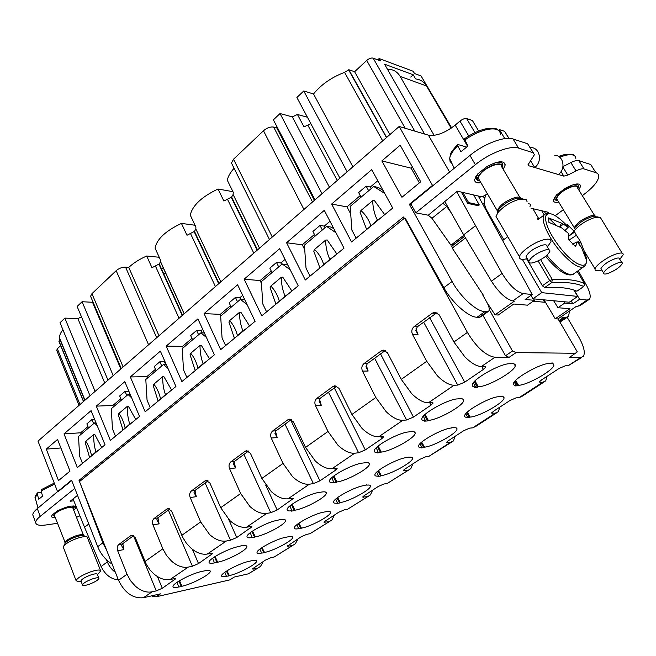 <?xml version="1.0" encoding="UTF-8"?>
<svg xmlns="http://www.w3.org/2000/svg" width="656" height="656" viewBox="0 0 656 656"><rect width="100%" height="100%" fill="white"/><g stroke="black" fill="none" stroke-linecap="round" stroke-linejoin="round"><path stroke-width="0.98" d="M329.451 187.231L292.322 116.891L297.439 114.464L303.999 126.838L310.862 123.705M163.68 268.755L161.343 268.542M148.584 344.785L116.161 270.682C119.031 268.279 122.164 267.099 125.542 267.131L128.748 267.41C133.504 262.999 139.482 259.194 146.698 256.012L151.962 267.705L159.252 263.942L160.474 261.736L160.417 259.874L155.078 248.14C156.751 239.194 165.533 230.945 181.433 223.393L195.053 225.246M181.433 223.393L186.985 235.258L194.479 231.379L195.832 228.969L195.89 227.009L190.256 215.102C192.454 205.476 201.712 196.784 218.03 189.026L232.937 191.659M218.03 189.026L223.893 201.056L231.609 197.062L233.101 194.488L233.282 192.364L227.337 180.285C227.985 176.546 230.231 172.544 234.077 168.272M113.201 375.609L82.09 301.727L77.121 306.45L107.978 380.16M82.09 301.727L92.521 302.277L92.898 301.76M90.864 296.963L90.569 296.266L91.938 293.683L116.161 270.682M146.698 256.012L159.228 257.267M297.439 114.464L307.41 117.219M104.739 382.981L77.884 318.603L81.475 316.856M158.982 335.733L128.748 267.41M120.827 368.967L92.521 302.277M232.093 164.279L231.486 163.065L233.52 159.219L263.474 130.774C266.943 127.838 270.338 126.608 273.65 127.075L276.717 127.854L277.275 127.346M314.987 199.834L273.38 119.851L280.022 113.537L292.322 116.891M112.135 564.135C105.6 559.978 100.786 554.156 97.703 546.678L71.57 480.184L57.556 491.631L38.007 441.111L399.192 126.485L428.409 135.161C436.035 136.366 444.957 133.02 455.182 125.124L459.979 121.081C462.578 119.089 464.801 118.252 466.646 118.588L472.402 120.524L478.65 131.036M322.022 193.709L280.022 113.537M347.163 171.798L303.744 90.979L313.519 93.964C321.284 84.468 331.641 77.269 344.58 72.365L348.82 69.716L354.609 71.725L366.72 60.434C369.082 58.466 371.222 57.703 373.157 58.138L380.447 60.844L379.127 58.54L413.206 71.283L414.502 73.505L421.062 75.94L451.623 127.854M303.744 90.979L296.889 97.498L339.898 178.129M504.808 138.621L499.364 129.576L498.445 130.331M499.364 129.576L504.612 131.339L508.843 138.359M508.974 138.359L504.612 131.339M56.744 350.419L57.359 348.73L79.999 404.531M60.68 345.63L57.359 348.73M84.813 400.34L59.901 339.275L58.909 341.284L83.451 401.521M59.901 339.275L59.581 337.979C59.311 335.577 60.434 332.846 62.927 329.788M90.02 395.806L60.024 322.711L64.862 318.111L77.884 318.603M95.095 391.378L64.862 318.111M163.631 273.585L166.009 273.626M314.404 200.342L276.717 127.854M386.638 137.416L348.82 69.716M389.853 134.619L354.609 71.725M424.58 134.029L384.539 64.181L413.239 74.784L410.705 77.055M415.601 78.843L413.239 74.784M480.143 196.456L479.019 197.341M451.861 246.172L452.23 248.116L483.447 295.331L482.898 295.282L487.088 302.76C489.204 306.688 489.745 309.476 488.728 311.108L486.973 311.789L484.899 311.641C476.346 311.428 460.389 296.881 452.074 281.506L409.352 204.295L432.501 185.394L399.192 126.485M432.501 185.394L433.091 185.533L410.771 203.754L415.797 212.831L475.37 164.681C489.368 153.135 510.425 145.107 518.568 148.108L533.115 152.733L534.443 154.644L528.023 164.812L528.687 165.73L534.689 167.501L530.63 160.81M404.211 218.382L403.424 217.005L401.808 218.309L79.032 480.34L79.499 481.57L404.629 218.046L405.228 218.161L443.817 287.689L452.074 281.506M79.737 482.193L102.82 542.848L106.633 550.212M381.866 160.917L400.168 145.206L420.726 181.778L401.939 197.276L381.866 160.917L411.14 168.174L419.389 182.876M96.301 406.146L124.804 381.677L139.539 416.429L110.388 440.414L96.301 406.146L112.881 405.449L113.472 406.859M197.915 318.89L166.189 346.138L181.901 381.562L214.389 354.822L197.915 318.89M244.139 279.194L279.677 248.673L298.209 285.836L261.76 315.839L244.139 279.194L260.088 280.571L261.441 283.351M392.714 208.067L371.706 169.642L331.624 204.065L351.534 241.957L392.714 208.067M286.582 242.745L324.294 210.363L344.006 248.157L305.294 280.005L286.582 242.745L302.26 244.795L304.737 249.682M255.086 321.333L237.62 284.794L204.073 313.601L220.695 349.632L255.086 321.333M168.207 368.926L160.367 351.132L130.323 376.938L145.181 411.779L175.931 386.474L168.207 368.926M91.069 410.648L64.001 433.887L77.367 467.589L105.034 444.817L91.069 410.648M46.273 449.114L58.507 480.602L70.012 471.115L57.539 439.438L46.273 449.114L60.901 447.974M57.556 491.631L37.31 508.63C34.268 511.147 32.759 513.254 32.8 514.935L33.267 516.182M352.887 166.821L313.519 93.964M377.725 59.835L379.127 58.54M512.795 300.948L523.135 293.601L532.18 294.511L525.144 299.472L534.435 300.333L527.531 305.171L513.796 304.023L498.24 315.036L495.075 314.823L514.394 301.12L512.795 300.948C505.973 299.161 498.855 292.584 491.442 281.203L502.07 273.429L456.707 191.675M533.935 300.678L534.296 301.317M409.352 204.295L411.287 204.68M71.717 480.545L58.236 491.549M79.032 480.34L81.328 480.094M484.899 311.641L477.035 317.266L479.126 317.397L480.881 316.709M477.035 317.266C468.433 317.119 452.271 302.842 443.817 287.689M412.46 167.067L411.14 168.174M112.881 405.449L120.835 398.7M128.871 391.271L125.042 391.386L119.679 395.953L121.434 400.119M166.189 346.138L182.532 346.36L191.954 338.373M202.679 329.271L201.13 330.583L196.628 330.452L190.666 335.528L192.618 339.833M182.532 346.36L183.188 347.819M260.088 280.571L271.264 271.084M285.032 259.407L280.866 262.941L276.496 262.466L269.821 268.148L272.01 272.601M331.624 204.065L346.967 206.87L350.706 213.93M346.967 206.87L360.267 195.578M377.774 180.736L370.337 187.042L366.155 186.148L358.643 192.544L361.112 197.144M302.26 244.795L314.445 234.454M329.984 221.277L324.277 226.115L319.989 225.443L312.912 231.47L315.241 235.996M204.073 313.601L220.244 314.372L220.933 315.856M220.244 314.372L230.502 305.671M242.671 295.348L239.883 297.709L235.438 297.414L229.133 302.785L231.199 307.164M130.323 376.938L146.796 376.675L147.42 378.11M146.796 376.675L155.447 369.336M164.869 361.349L159.884 361.727L154.234 366.54L156.079 370.779M64.001 433.887L80.647 432.796L87.961 426.589M94.644 419.397L91.963 419.545L86.863 423.883L88.527 427.983M80.647 432.796L81.205 434.182M561.028 316.799L564.89 317.791L568.49 316.43L569.547 310.993M559.937 322.096L566.751 317.611M588.383 299.948L579.929 305.704L576.058 306.557L557.862 318.955L555.222 318.783L569.957 308.722L557.953 307.721L553.656 300.751M533.631 298.865L534.435 300.333M478.298 196.029L532.18 294.511M545.505 302.334L543.57 302.162L544.373 301.604L543.316 299.776M555.222 318.783L545.111 301.67L544.373 301.604M461.357 192.093L467.621 203.385L478.306 205.713L479.29 204.943L473.673 194.955M523.135 293.601C516.239 291.838 509.212 285.114 502.07 273.429M462.849 192.446L468.614 202.597L479.29 204.943M468.614 202.597L467.621 203.385M444.67 201.318L463.661 234.84L475.436 225.754M73.054 498.937L84.55 527.26L88.79 523.988M487.039 302.67L495.075 314.823M125.042 391.386L126.813 395.568M196.628 330.452L198.604 334.765M201.13 330.583L202.187 332.895M276.496 262.466L278.702 266.935M280.866 262.941L281.621 264.458M370.337 187.042L371.189 188.608M366.155 186.148L368.647 190.757M319.989 225.443L322.334 229.977M324.277 226.115L325.081 227.657M239.883 297.709L240.695 299.407M235.438 297.414L237.529 301.801M164.426 361.718L165.656 364.506M159.884 361.727L161.753 365.974M91.963 419.545L93.636 423.661M118.326 579.781C110.905 579.207 105.157 574.779 101.098 566.505L107.346 561.938L106.477 559.74M84.55 527.26L101.098 566.505M544.283 211.347L545.702 213.799M574.32 290.198L579.576 299.284L587.145 300.038L589.531 299.169C591.089 296.446 589.851 291.412 585.833 284.064L578.231 270.674M532.861 208.69L538.289 217.915L537.362 218.612L538.871 218.94M541.708 210.748L544.152 214.938M538.289 217.915L539.806 218.251M579.576 299.284L572.868 303.867L571.163 300.907M563.848 301.711L564.652 303.113L557.953 307.721M564.652 303.113L572.868 303.867M545.111 301.67L544.037 299.849M463.661 234.84L491.442 281.203M115.374 572.311C111.766 569.679 109.093 566.218 107.346 561.938M529.966 206.451L530.876 204.877L530.261 204.131L528.301 203.663M531.048 208.272L548.596 212.347L547.268 213.339M555.312 215.66L563.332 209.707M582.307 195.636L583.799 194.529C592.876 187.641 597.854 181.753 598.739 176.849C598.92 174.767 597.96 173.381 595.861 172.684L590.753 164.541L578.83 160.622C577.083 160.162 574.426 160.818 570.868 162.581L562.963 166.632M530.155 147.592L531.024 147.6C540.011 147.641 542.66 161.852 534.689 167.501L563.807 176.12L567.834 175.111L576.034 170.913C579.609 169.15 582.266 168.477 584.004 168.912L595.861 172.684M464.555 236.332L455.002 243.688L450.951 245.18L431.951 218.292L428.253 215.209L415.797 212.831M428.253 215.209L457.347 191.167L481.865 196.857L487.629 194.184M480.93 182.712C476.699 183.262 474.591 182.245 474.6 179.662L477.56 174.086L486.949 166.567C498.052 160.777 504.144 160.244 505.235 164.968L503.218 169.346M558.707 202.089C555.091 202.761 553.295 202.089 553.336 200.088L556.591 194.857L565.316 188.28C574.787 183.336 579.912 182.639 580.691 186.189L578.781 189.92M443.03 203.385L446.728 206.517L431.951 218.292M451.074 212.634L446.728 206.517M475.37 164.681L469.958 155.431L433.091 185.533M469.958 155.431C483.857 143.844 504.866 135.874 513.049 138.99L527.67 143.795L533.336 152.815M450.951 245.18L463.882 235.209M522.332 259.358L541.717 292.642L577.698 296.414L573.926 290.067M503.8 239.645L486.58 209.953C484.013 205.189 483.784 200.072 485.891 194.611M502.635 240.514L507.769 236.668M530.966 295.364L532.951 298.8L541.717 292.642M532.951 298.8L569.244 302.219L577.698 296.414M451.164 128.166L426.498 85.952C424.006 81.861 420.537 79.548 416.093 79.023M426.498 85.952L400.168 76.44C397.626 72.217 394.1 69.856 389.582 69.339L387.475 69.298M400.168 76.44L434.141 135.374M558.338 174.504C566.12 169.092 563.537 155.382 554.746 155.308M479.265 197.8L480.93 196.636M73.808 500.799L70.151 501.266L77.531 495.346M74.8 488.4L40.229 516.338L37.31 508.63M57.449 523.308L45.936 524.972C39.45 525.841 36.023 525.046 35.678 522.586C35.645 520.921 37.171 518.839 40.229 516.338M79.893 515.796L76.506 517.354M55.309 517.715C52.89 517.855 51.635 517.412 51.537 516.37L51.947 515.181L57.138 511.024C67.322 506.063 73.554 504.833 75.834 507.326L75.366 508.589L73.628 509.966M74.382 506.079L75.366 508.589M559.888 226.951L563.266 224.155L568.26 227.247L564.882 230.576M559.683 226.853L561.503 223.155L548.605 217.89L548.916 222.351L561.725 227.944L568.883 233.749L568.645 239.735L575.697 246.656L576.058 245.319L574.828 246.008M559.658 226.837L561.339 223.466M576.058 245.319L577.1 241.843L572.647 244.106M577.1 241.843L581.462 247.378L585.906 258.661L585.382 254.061L580.691 242.089L579.756 240.424L577.452 242.253M577.969 242.884L580.691 242.089M578.371 243.376L580.962 242.818M579.756 240.424L576.411 235.291L568.973 240.137M568.949 235.98L574.689 232.068L576.411 235.291M570.458 234.504L574.115 231.24L567.202 224.409L568.26 227.247M561.503 223.155L563.266 224.155M574.115 231.24L574.689 232.068M583.93 252.626L585.382 254.061M548.605 217.89L555.853 225.016M544.997 250.075C536.6 253.134 531.221 256.914 528.859 261.391C528.703 263.072 530.36 263.466 533.836 262.572C542.143 259.538 547.498 255.774 549.892 251.289C550.081 249.616 548.449 249.214 544.997 250.075M548.998 249.772L547.047 246.492C547.227 244.811 545.587 244.393 542.135 245.246C533.746 248.288 528.383 252.068 526.046 256.586L526.932 258.095M526.12 258.899L525.366 259.063C521.217 259.817 519.265 259.071 519.503 256.824C519.855 252.257 534.123 242.13 543.627 239.784C548.793 238.53 551.245 239.161 550.983 241.703L547.35 247M527.055 201.564L525.956 199.211L519.503 199.17C510.573 201.892 503.349 206.402 497.838 212.7L496.018 216.472L497.478 218.973M519.872 197.349L501.66 166.722C501.651 164.5 499.675 163.779 495.723 164.566C486.211 167.756 480.364 172.233 478.175 177.989L479.388 180.072M464.464 138.818L467.851 146.083L460.938 151.774L457.749 145.821C452.853 150.618 450.172 154.841 449.68 158.481L450.09 161.499L452.025 163.59M466.523 147.059L457.937 144.517L457.47 144.632L457.749 145.821M618.46 262.703C610.826 265.623 605.857 269.009 603.545 272.888C603.389 274.134 604.693 274.364 607.464 273.601C615.016 270.715 619.969 267.328 622.314 263.441C622.495 262.203 621.207 261.957 618.46 262.703M621.65 262.359L619.682 259.177C619.854 257.931 618.559 257.669 615.812 258.407C608.194 261.309 603.233 264.712 600.937 268.607L601.601 269.69M599.412 270.461L598.92 270.559C596.115 271.01 594.828 270.477 595.058 268.944C595.386 265.213 608.989 255.824 617.362 253.618C621.478 252.527 623.405 252.921 623.159 254.799L619.781 259.333M622.126 253.142L600.24 217.308L595.033 217.431C586.571 220.219 579.765 224.5 574.623 230.264L574.656 230.158M594.648 215.627L577.493 187.846C577.534 186.197 575.976 185.722 572.819 186.419C564.16 189.51 558.732 193.536 556.526 198.497L557.444 200.006M92.004 579.068C86.387 581.249 83.205 583.192 82.459 584.898C82.771 585.898 85.083 585.669 89.405 584.209C94.972 582.036 98.129 580.101 98.892 578.403C98.613 577.395 96.317 577.616 92.004 579.068M98.761 578.051L97.359 574.459C97.072 573.434 94.776 573.647 90.462 575.082C84.854 577.255 81.68 579.207 80.934 580.921L81.065 581.265M81.188 581.585L78.54 581.642L76.096 580.683C77.203 578.092 81.967 575.164 90.389 571.909C96.867 569.761 100.311 569.457 100.721 570.999L97.432 574.648M100.516 570.466L87.158 536.952C85.469 536.264 82.205 536.715 77.359 538.289C70.848 540.634 66.354 543.152 63.886 545.833L63.517 547.735M83.435 535.116L73.013 508.392C72.595 506.973 69.921 506.99 65.001 508.457C58.638 510.778 55.104 513.066 54.391 515.321L54.571 515.805M41.484 489.548L41.057 490.959L42.599 496.084L38.786 499.232L37.253 494.107L35.17 497.773L35.498 498.945M41.426 492.189L38.081 492.574L37.367 492.984L37.253 494.107M151.995 595.779L152.184 596.263L153.348 595.468M258.169 567.932L248.329 573.844L234.151 577.067L229.862 579.879L156.054 596.829L152.184 596.263M156.054 596.829L160.433 593.852L143.451 597.723C132.971 598.707 124.665 592.893 118.531 580.298L79.491 481.578M558.035 318.832L577.296 351.895L569.26 357.602L580.576 357.651L583.307 356.47C585.496 352.789 583.914 346.212 578.584 336.725L567.26 317.414M404.629 218.046L467.4 332.412C476.551 347.442 485.735 355.724 494.944 357.274L509.113 357.34L505.481 355.765L482.898 315.274M505.481 355.765L512.484 351.001L489.237 309.542M509.113 357.34L516.108 352.592L512.484 351.001M546.981 376.364L545.726 380.915L542.824 382.21L539.97 382.309L539.412 381.899L541.684 379.824L559.125 368.442L565.292 365.802L568.08 365.777L580.576 357.651M581.724 357.504L568.08 365.777M82.5 463.366L79.63 456.174L78.523 436.453L94.439 422.981L97.195 425.637M115.489 436.215L112.463 428.901L111.29 408.704L128.051 394.518L131.643 397.815M150.24 407.622L147.051 400.176L145.804 379.48L163.467 364.515L167.993 368.451M186.894 377.446L183.524 369.886L182.204 348.656L200.859 332.854L206.41 337.422M225.623 345.573L222.056 337.881L220.654 316.094L240.375 299.39L247.082 304.581M266.607 311.854L262.818 304.023L261.326 281.645L282.219 263.958L290.19 269.764M310.034 276.11L306.016 268.148L304.425 245.155L326.581 226.386L335.987 232.782M356.142 238.161L351.87 230.067L350.165 206.41L373.723 186.468L384.711 193.422M496.453 412.96L475.879 426.343L472.697 427.843L495.182 413.214L491.557 413.067L493.599 411.197L510.081 400.447L516.133 397.848L519.052 397.684L522.053 396.306L544.029 382.022M485.448 366.581L485.735 367.098L484.973 366.515L481.381 366.548C476.715 366.401 471.18 363.137 464.792 356.766L453.911 341.997L439.176 314.839L434.912 312.231L432.361 313.15L414.084 326.639C411.755 328.754 411.222 331.346 412.501 334.412L418.003 334.593L415.838 330.378L417.331 326.778L436.97 312.674M175.734 578.51L170.175 579.445C164.763 580.429 159.219 578.502 153.553 573.664L149.896 569.81L146.345 564.398L135.349 537.756L131.979 535.148L130.856 535.608L118.736 544.554C117.178 546.03 116.825 548.088 117.67 550.728L127.051 574.238L118.531 580.298M212.749 553.205L207.321 554.033C201.958 554.91 196.39 552.836 190.625 547.826L186.214 542.979L182.712 537.33L171.61 511.155L168.1 508.548L166.862 509.048L154.07 518.486C152.43 520.028 152.053 522.151 152.946 524.849L162.852 548.801L144.992 561.487M251.83 526.481L246.566 527.186C241.26 527.941 235.676 525.718 229.813 520.52L220.695 507.703L209.904 483.054L206.271 480.438L204.885 480.987L191.372 490.967C189.641 492.582 189.248 494.772 190.183 497.527L200.662 521.93L181.794 535.337M293.166 498.207L288.082 498.781C282.859 499.396 277.267 497.01 271.297 491.606L261.875 478.445L250.436 453.321L246.664 450.697L245.114 451.303L230.805 461.865C228.977 463.571 228.559 465.826 229.559 468.638L240.662 493.517L220.695 507.703M285.016 424.194L313.412 483.628L319.939 480.823L335.47 470.237L337.127 468.597L336.036 468.187L332.075 468.687C326.95 469.147 321.358 466.572 315.29 460.955L305.54 447.417L293.38 421.808L289.485 419.184L287.746 419.856L272.568 431.049C270.633 432.845 270.19 435.174 271.248 438.044L283.031 463.407L261.875 478.445M383.424 436.437L383.621 436.839L382.637 436.371L378.783 436.74C373.781 437.019 368.196 434.239 362.014 428.384L351.919 414.461L338.98 388.352L334.954 385.728L332.986 386.474L316.873 398.364C314.814 400.258 314.347 402.669 315.479 405.597L328 431.451L305.54 447.417M432.821 402.62L433.067 403.071L432.189 402.546L428.45 402.759C423.604 402.841 418.036 399.824 411.755 393.731L401.275 379.389L387.483 352.764L383.334 350.148L381.103 350.976L363.957 363.621C361.768 365.622 361.267 368.123 362.473 371.116L375.814 397.487L351.919 414.461M412.501 334.412L426.744 361.292L401.275 379.389M98.63 450.09L95.915 451.894C94.325 446.736 93.578 440.963 93.693 434.567L85.772 441.201L85.206 442.562L89.61 457.519M93.693 434.567L94.808 434.526L101.746 447.523M96.071 422.882L94.439 422.981M132.578 422.152L129.757 424.03C128.027 418.815 127.198 412.944 127.264 406.417L118.933 413.411L118.334 414.813L122.967 430.057M127.264 406.417L128.437 406.351L135.759 419.537M130.216 394.445L128.051 394.518M168.371 392.698L165.435 394.658C163.557 389.385 162.631 383.416 162.647 376.757L153.857 384.129L153.233 385.58L158.129 401.128M162.647 376.757L163.885 376.659L171.618 390.025M166.255 364.506L163.467 364.515M206.156 361.595L203.098 363.654C201.056 358.315 200.023 352.256 199.998 345.45L190.716 353.231L190.051 354.748L195.226 370.591M199.998 345.45L201.302 345.318L209.477 358.865M204.369 332.953L200.859 332.854M246.123 328.705L242.917 330.862C240.711 325.474 239.555 319.308 239.465 312.363L229.649 320.587L228.952 322.162L234.438 338.324M239.465 312.363L240.85 312.19L249.51 325.925M244.729 299.669L240.375 299.39M288.451 293.872L285.098 296.135C282.695 290.698 281.408 284.425 281.26 277.324L270.862 286.049L270.116 287.681L275.938 304.171M281.26 277.324L282.728 277.119L291.904 291.026M282.219 263.958L287.836 265.032M333.355 256.914L329.845 259.3C327.221 253.806 325.802 247.435 325.573 240.178L314.544 249.428L313.757 251.133L319.931 267.96M325.573 240.178L327.131 239.924L336.889 254.011M326.581 226.386L331.329 227.124L333.953 228.887M381.087 217.636L377.397 220.145C374.543 214.61 372.961 208.132 372.649 200.711L360.923 210.543L360.087 212.323L366.663 229.502M372.649 200.711L374.305 200.408L384.695 214.668M373.723 186.468L378.34 187.452L383.063 190.412M248.329 573.844L260.514 566.407L263.318 561.462M256.668 568.408L252.15 569.055L265.377 560.117L270.789 557.739L274.208 557.001L295.364 543.734L298.021 538.822M293.076 545.226L274.208 557.001M291.608 545.677L287.197 546.218L301.137 536.788L306.647 534.369L310.009 533.705L331.944 519.954L334.421 515.067M329.714 521.397L310.009 533.705M328.279 521.815L323.998 522.233L325.368 520.971L338.701 512.27L344.31 509.827L347.614 509.236L370.369 494.96L372.657 490.122M368.221 496.354L347.614 509.236M366.819 496.74L362.678 497.035L364.187 495.649L378.209 486.49L383.924 484.005L387.155 483.505L410.787 468.671L412.862 463.882M408.737 470.008L387.155 483.505M407.368 470.352L403.383 470.508L405.047 468.983L419.832 459.339L425.654 456.814L428.794 456.412L450.098 442.546L453.37 440.98L455.198 436.256M451.418 442.251L428.794 456.412M450.098 442.546L446.285 442.562L448.122 440.873L463.718 430.697L469.655 428.13L472.697 427.843M495.182 413.214L498.281 411.771L499.839 407.13M133.496 535.755L156.284 590.892L152.061 591.835C146.616 592.868 141.097 591.015 135.48 586.259L130.585 580.765L127.051 574.238M156.284 590.892L162.294 588.268L175.816 578.699M168.371 510.073L192.397 566.243L188.206 567.112C182.811 568.039 177.259 566.046 171.544 561.126L166.534 555.468L162.852 548.801M192.397 566.243L198.522 563.57L212.847 553.434M205.139 483.005L230.502 540.224L226.361 541.011C221.023 541.823 215.447 539.683 209.633 534.583L200.662 521.93M230.502 540.224L236.759 537.518L251.945 526.743M243.958 454.419L270.772 512.738L266.697 513.41C261.432 514.099 255.84 511.795 249.928 506.506L240.662 493.517M270.772 512.738L277.168 509.974L293.306 498.511M313.412 483.628L309.402 484.194C304.228 484.735 298.636 482.258 292.617 476.756L283.031 463.407M328.492 392.181L358.619 452.771L354.699 453.206C349.64 453.583 344.047 450.91 337.922 445.178L328 431.451M358.619 452.771L365.285 449.918L381.776 438.684L383.629 436.847M374.625 358.217L406.63 419.996L402.833 420.283C397.905 420.471 392.329 417.577 386.097 411.607L375.814 397.487M406.63 419.996L413.452 417.093L430.984 405.146L433.067 403.079M423.653 322.121L457.732 385.105L454.067 385.236C449.303 385.203 443.751 382.071 437.413 375.839L426.744 361.292M457.732 385.105L464.702 382.161L483.39 369.426L485.735 367.106M179.539 580.699L181.933 586.267C191.831 584.209 210.314 574.541 210.256 571.417C210.338 570.244 208.575 570.023 204.959 570.769L201.728 571.458C192.044 573.328 173.036 583.168 172.995 586.341C172.848 587.628 174.75 587.85 178.686 586.997L177.071 582.282M178.965 581.052L181.368 586.644L178.686 586.997M181.368 586.644L181.933 586.267M331.838 477.658L333.814 482.398C330.599 482.824 329.148 482.299 329.451 480.807C329.861 476.354 353.002 463.915 362.456 463.087L365.466 462.71L365.277 462.332M333.248 476.461L336.175 482.422L333.117 482.865L333.814 482.398M333.912 475.936L336.872 481.955C346.63 480.848 369.09 468.655 369.443 464.227C369.681 462.882 368.352 462.382 365.466 462.71M336.175 482.422L336.872 481.955M466.629 412.796L469.434 417.577L470.196 417.077L467.302 412.148M470.196 417.077C478.757 416.79 503.521 403.022 504.021 398.2C504.259 397.036 503.373 396.495 501.34 396.585L502.127 396.06L498.822 396.716C490.557 396.708 465.137 410.812 464.661 415.609C464.358 416.888 465.342 417.446 467.613 417.282L466.851 417.79L469.434 417.577M501.34 396.585L501.061 396.117M467.613 417.282L465.76 413.747M473.419 382.669L475.485 386.868C472.968 386.942 471.926 386.171 472.361 384.572C473.255 378.709 500.987 363.235 509.778 363.744L510.647 363.162L513.353 363.145L512.484 363.736L512.156 363.153M474.296 381.636L477.437 387.327L474.649 387.434L475.485 386.868M475.018 380.882L478.273 386.769C487.465 386.876 514.329 371.772 515.247 365.909C515.608 364.474 514.681 363.752 512.484 363.736M477.437 387.327L478.273 386.769M212.708 558.133L214.422 562.905C210.642 563.66 208.846 563.365 209.026 562.02C209.141 558.584 229.026 548.195 238.702 546.53L241.761 545.636M214.496 556.895L217.038 562.635L214.422 562.905M215.094 556.509L217.628 562.233C227.542 560.363 246.869 550.163 246.886 546.768C247.009 545.546 245.344 545.259 241.884 545.907M217.038 562.635L217.628 562.233M250.264 532.713L252.076 537.51C248.476 538.166 246.779 537.789 247 536.395C247.197 532.656 268.058 521.668 277.693 520.241L280.694 519.388M251.945 531.483L254.626 537.33L252.076 537.51M252.568 531.057L255.25 536.911C265.139 535.255 285.401 524.464 285.508 520.766C285.672 519.503 284.114 519.142 280.834 519.683M254.626 537.33L255.25 536.911M292.109 504.234L294.938 510.188C304.778 508.785 326.081 497.338 326.303 493.296C326.499 491.992 325.048 491.557 321.965 491.992L318.882 492.467C309.312 493.615 287.377 505.292 287.09 509.368C286.828 510.811 288.402 511.262 291.813 510.712L289.919 505.924M291.469 504.71L294.273 510.63L291.157 511.163L291.813 510.712M294.273 510.63L294.938 510.188M376.241 447.794L378.274 452.419C375.281 452.73 373.953 452.123 374.305 450.59C374.847 445.719 399.34 432.402 408.631 431.943L412.329 431.156L411.558 431.681L411.337 431.254M377.487 446.629L380.521 452.574L377.536 452.919L378.274 452.419M378.176 446.039L381.259 452.074C390.886 451.312 414.641 438.274 415.15 433.419C415.428 432.042 414.231 431.459 411.558 431.681M380.521 452.574L381.259 452.074M423.35 416.183L425.416 420.635C422.653 420.824 421.464 420.135 421.857 418.561C422.562 413.223 448.573 398.905 457.65 398.897L461.291 398.2L460.471 398.75L460.209 398.249M424.416 415.068L427.523 420.931L424.629 421.16L425.416 420.635M425.129 414.412L428.302 420.406C437.749 420.037 462.972 406.039 463.661 400.709C463.981 399.299 462.915 398.643 460.471 398.75M427.523 420.931L428.302 420.406M517.732 385.794L515.255 385.884L516.059 385.351C514.009 385.416 513.148 384.793 513.484 383.498C514.115 378.258 541.175 363.071 549.146 363.547L552.385 362.981L551.548 363.531L553.492 363.982L553.861 365.31C553.172 370.599 526.834 385.408 518.543 385.261L517.732 385.794L514.944 381.177M516.059 385.351L514.255 382.038M515.632 380.439L518.543 385.261M551.548 363.531L551.212 362.989M408.959 456.904L409.155 457.257C411.583 456.978 412.706 457.396 412.526 458.519C412.337 462.562 390.213 474.608 381.292 475.592L378.52 470.582M409.155 457.257L406.458 457.593C397.782 458.347 375.117 470.647 374.896 474.682C374.666 475.912 375.88 476.346 378.553 475.985L376.7 472.156M377.881 471.098L380.611 476.043L377.864 476.436L378.553 475.985M380.611 476.043L381.292 475.592M300.842 528.547L298.595 528.687C295.569 529.236 294.142 528.925 294.306 527.76C294.339 524.341 314.79 513.451 323.695 512.139L326.524 511.639C329.312 511.172 330.649 511.475 330.534 512.549C330.55 515.952 310.559 526.645 301.457 528.137L300.842 528.547L298.259 523.627M298.595 528.687L296.832 524.743M298.857 523.201L301.457 528.137M453.722 427.368L453.952 427.769L454.698 427.277L452.082 427.515L451.336 428.015C442.833 428.417 418.872 441.554 418.536 445.957C418.274 447.212 419.373 447.712 421.849 447.449L419.988 443.743M421.013 442.726L423.801 447.613L421.127 447.925L421.849 447.449M423.801 447.613L424.522 447.146L421.669 442.144M453.952 427.769C456.182 427.589 457.199 428.065 456.986 429.213C456.65 433.624 433.28 446.482 424.522 447.146M263.933 552.844L261.605 553.065C258.423 553.705 256.898 553.459 257.029 552.327C256.988 549.17 276.496 538.871 285.467 537.338L288.345 536.772C291.289 536.214 292.724 536.46 292.642 537.502C292.748 540.634 273.667 550.753 264.516 552.459L263.933 552.844L261.441 547.99M261.605 553.065L259.899 549.113M262.023 547.596L264.516 552.459M366.573 484.858L363.973 485.596C355.158 486.645 333.658 498.199 333.543 501.914C333.346 503.111 334.675 503.48 337.52 503.029L335.708 499.118M337.02 498.035L339.685 502.98L336.872 503.455L337.52 503.029M339.685 502.98L340.333 502.553L337.643 497.56M366.745 485.169C369.353 484.8 370.583 485.161 370.435 486.26C370.361 489.966 349.361 501.291 340.333 502.553M228.805 575.96L226.418 576.255C223.081 576.977 221.466 576.796 221.564 575.706C221.466 572.786 240.112 563.02 249.116 561.29L252.043 560.667C255.143 560.027 256.668 560.208 256.611 561.216C256.783 564.111 238.538 573.705 229.362 575.591L228.805 575.96L226.418 571.187M226.418 576.255L224.778 572.319M226.976 570.835L229.362 575.591M117.67 550.728L123.869 549.621L121.59 545.644L122.393 543.922L133.701 535.599M152.946 524.849L159.096 523.865L156.825 519.823L157.702 517.928L169.863 508.974M190.183 497.527L196.283 496.682L194.02 492.59L194.971 490.491L208.067 480.848M229.559 468.638L235.578 467.958L233.323 463.808L234.364 461.488L248.476 451.098M271.248 438.044L277.176 437.544L274.938 433.362L276.069 430.779L291.313 419.561M315.479 405.597L321.284 405.293L319.07 401.087L320.308 398.208L336.815 386.105M362.473 371.116L368.139 371.042L365.941 366.819L367.303 363.613L385.269 350.542M95.915 451.894L89.97 457.216M129.757 424.03L123.451 429.664M165.435 394.658L158.744 400.619M203.098 363.654L195.996 369.959M242.917 330.862L235.365 337.561M285.098 296.135L277.053 303.252M329.845 259.3L321.251 266.877M377.397 220.145L368.213 228.231M543.57 302.162L533.164 301.219M575.861 353.281L516.108 352.592M544.701 287.549L551.762 282.58C565.956 281.867 576.616 283.171 583.733 286.492L576.911 291.198C569.67 287.992 558.937 286.779 544.701 287.549L542.364 285.77L526.612 258.792M576.911 291.198L583.865 286.483M337.233 180.449L307.894 125.288M179.039 318.258L155.529 266.254M182.212 315.487L158.957 264.212M182.524 315.216L159.252 263.942M184.156 313.798L160.466 261.687M215.422 286.565L190.625 233.782M218.702 283.712L194.168 231.666M219.022 283.425L194.479 231.379M220.818 281.859L195.832 228.969M253.798 253.134L227.616 199.563M257.185 250.182L231.273 197.366M257.529 249.887L231.609 197.062M259.497 248.165L233.101 194.488M123.123 366.958L91.938 293.683M156.702 337.717L125.542 267.131M272.289 237.029L233.52 159.219M303.949 209.444L263.474 130.774M312.518 201.974L273.65 127.075M386.433 137.596L348.631 69.897M405.211 128.273L366.72 60.434M414.772 131.11L373.157 58.138M451.467 127.961L421.062 75.94M474.969 132.635L466.646 118.588M468.761 135.981L459.979 121.081M467.589 146.272L455.182 125.124M449.598 172.052L428.409 135.161M97.703 546.678L102.82 542.848M83.583 401.406L59.04 341.161M382.686 140.86L344.58 72.365M559.543 321.424L564.89 317.791M479.126 317.397L486.973 311.789M452.23 248.116L465.506 237.915M563.258 317.684L559.035 320.554M577.444 306.647L587.145 300.038M518.568 148.108L513.049 138.99M533.115 152.733L527.67 143.795M528.687 165.73L528.047 164.656M563.807 176.12L561.036 171.61M567.834 175.111L562.881 167.083M576.034 170.913L570.868 162.581M584.004 168.912L578.83 160.622M484.973 197.423L482.021 196.734M546.858 255.332L549.507 258.603C561.651 272.133 569.966 277.029 574.476 273.306L583.086 267.271M545.161 214.094L544.054 215.07C540.355 219.407 548.047 237.119 559.97 251.076C572.155 264.704 580.445 269.698 584.832 266.049L586.202 263.081M566.604 225.188C555.304 213.922 548.309 210.953 545.603 216.283C544.997 224.155 550.359 235.258 561.675 249.6C576.468 267.558 590.384 270.608 585.759 255.824M522.832 198.661L516.321 198.399C509.146 200.572 503.349 204.196 498.921 209.28L497.502 213.167M520.848 198.153C520.11 197.005 518.24 196.775 515.231 197.464C505.653 200.785 499.675 205.213 497.289 210.74L497.937 212.405M502.004 167.305C502.644 164.369 500.635 163.344 495.977 164.221C485.325 166.288 472.304 179.654 479.741 180.671M502.168 167.583L502.652 165.066C502.652 162.557 500.413 161.737 495.944 162.614L494.854 162.893M478.101 173.651L476.117 177.801L477.133 179.957M500.43 134.144C499.97 129.544 495.633 127.977 487.416 129.453C479.979 131.11 472.386 134.669 464.628 140.122M598.083 216.923L591.983 216.685C585.185 218.915 579.715 222.359 575.583 227.009L574.312 227.78L574.968 229.1M595.459 216.341C595.017 215.373 593.516 215.201 590.941 215.84C582.241 219.03 576.698 223.007 574.312 227.78L556.526 198.497M577.788 188.321C578.412 186.05 576.837 185.32 573.073 186.124C563.832 188.116 551.245 200.014 557.731 200.49M577.911 188.51L578.362 186.329C578.428 184.582 576.87 184 573.713 184.574M556.263 195.193L554.664 198.366L555.419 199.932M575.845 158.383C575.566 154.964 572.147 153.93 565.579 155.283L559.584 157.161M86.699 536.78L84.025 535.78C82.656 535.222 80.032 535.583 76.129 536.846C70.897 538.724 67.289 540.749 65.297 542.914L64.821 543.906M83.681 535.649L83.615 535.575C83.23 534.255 80.573 534.369 75.637 535.911C69.233 538.305 65.649 540.569 64.878 542.717L65.141 543.25M73.226 508.941C73.792 506.793 71.069 506.58 65.059 508.31C56.441 511.672 53.013 514.361 54.784 516.362M73.308 509.146L73.931 507.178L71.848 505.989M53.054 514.296L53.054 515.526M54.637 484.087L41.057 490.959M539.568 381.595L539.97 382.309M519.052 397.684L542.824 382.21M467.4 332.412L453.911 341.997M252.855 568.309L253.232 569.187M287.82 545.505L288.214 546.382M324.54 521.577L324.941 522.447M363.137 496.428L363.547 497.281M403.768 469.967L404.186 470.803M446.588 442.087L447.007 442.89M491.787 412.673L492.197 413.436M152.061 591.835L143.451 597.723M123.869 549.621L122.836 543.603M157.44 576.575L162.294 588.268M174.217 578.567L174.726 579.789M188.206 567.112L170.175 579.445M159.096 523.865L157.932 517.764M192.397 549.318L198.522 563.57M211.06 553.287L211.642 554.632M226.361 541.011L207.321 554.033M196.283 496.682L194.955 490.499L191.372 490.967M228.714 519.47L236.759 537.518M249.944 526.588L250.617 528.072M266.697 513.41L246.566 527.186M235.578 467.958L234.094 461.717M265.631 485.014L277.168 509.974M291.043 498.33L291.822 499.987M309.402 484.194L288.082 498.781M277.176 437.544L275.528 431.312M290.723 419.996L319.939 480.823M334.56 468.376L335.47 470.237M354.699 453.206L332.075 468.687M321.284 405.293L319.48 399.143M334.298 387.909L365.285 449.918M380.693 436.56L381.776 438.684M402.833 420.283L378.783 436.74M368.139 371.042L366.187 365.056M380.521 353.879L413.452 417.093M429.688 402.686L430.984 405.146M454.067 385.236L428.45 402.759M418.003 334.593L415.937 328.877M429.647 317.709L464.702 382.161M481.791 366.548L483.39 369.426M494.944 357.274L481.381 366.548M432.361 313.15L435.568 313.347M414.084 326.639L417.331 326.778M118.736 544.554L122.393 543.922M130.856 535.608L132.996 535.255M154.07 518.486L157.702 517.928M166.862 509.048L169.289 508.695M204.885 480.987L207.657 480.651M230.805 461.865L234.364 461.488M245.114 451.303L248.296 451M272.568 431.049L276.069 430.779M287.746 419.856L291.223 419.627M316.873 398.364L320.308 398.208M332.986 386.474L336.397 386.368M363.957 363.621L367.303 363.613M381.103 350.976L384.416 351.009M91.487 455.543C90.389 449.983 88.478 445.211 85.772 441.201M125.091 427.876C123.877 422.243 121.827 417.421 118.933 413.411M160.507 398.717C159.178 393.001 156.964 388.139 153.857 384.129M197.891 367.934C196.439 362.137 194.045 357.233 190.716 353.231M237.415 335.396C235.816 329.509 233.233 324.581 229.649 320.587M279.259 300.94C277.504 294.979 274.708 290.009 270.862 286.049M323.646 264.401C321.719 258.349 318.685 253.364 314.544 249.428M370.804 225.574C368.688 219.44 365.392 214.43 360.923 210.543M542.364 285.77L549.687 280.596L551.762 282.58L552.27 279.456C566.595 278.792 577.337 280.161 584.496 283.572L577.206 271.395M584.717 284.073L583.733 286.492L584.594 283.753M538.133 260.94L549.687 280.596L552.27 279.456L540.626 259.669M184.147 313.806L160.474 261.736M184.238 313.724L160.425 261.342M121.278 368.574L90.569 296.266M269.452 239.497L231.486 163.065M56.613 350.091L79.023 405.375M84.788 400.357L59.95 339.48M84.968 400.201L59.581 337.979M480.856 316.733L487.941 311.674M451.73 246.271L464.579 236.373M530.876 204.877L530.466 204.196M505.235 164.968L503.578 162.188M580.691 186.189L579.453 184.188M484.612 204.123L482.463 203.647M35.678 522.586L32.8 514.935M75.834 507.326L75.579 506.678M545.71 256.299L548.162 259.325C559.076 271.74 567.424 276.75 573.221 274.356M537.863 219.694L544.054 215.07C545.579 213.315 547.85 212.856 550.851 213.692M526.046 256.586L528.859 261.391M527.252 258.653L525.366 259.063M496.018 216.472L519.503 256.824M478.175 177.989L497.289 210.74L498.921 209.28L497.838 212.7M479.938 181.007C477.396 180.613 476.125 179.539 476.117 177.801L475.559 176.858M500.667 161.729L501.217 162.655M486.17 128.748C493.566 128.059 497.461 128.461 497.863 129.962M457.47 144.632C452.665 150.117 450.336 153.348 450.492 154.34L449.68 158.481L454.182 168.305M486.055 128.773C478.954 130.347 471.73 133.717 464.382 138.875M600.937 268.607L603.545 272.888M601.79 270.01L598.92 270.559M584.816 252.035L595.058 268.944M557.887 200.736C555.739 200.523 554.664 199.736 554.664 198.366L554.271 197.718M576.895 183.942L577.296 184.59M558.518 156.431L564.234 154.652C570.482 153.873 573.738 154.119 573.984 155.39M80.934 580.921L82.459 584.898M63.296 547.153L76.096 580.683M54.391 515.321L65.297 542.914L63.886 545.833M54.874 516.584L52.71 514.575M73.447 505.956L73.71 506.612M37.367 492.984C35.375 495.788 34.637 497.387 35.17 497.773L38.007 508.064M54.259 483.111L41.344 489.638M209.92 570.663L210.256 571.417M368.77 462.898L369.443 464.227M504.021 398.2L503.152 396.741M514.132 363.932L515.247 365.9M246.492 545.89L246.886 546.768M285.04 519.757L285.508 520.766M325.737 492.131L326.303 493.296M414.354 431.894L415.15 433.419M462.718 398.971L463.661 400.701M553.861 365.31L552.852 363.678M412.526 458.519L411.886 457.38M330.534 512.549L330.058 511.664M456.986 429.213L456.232 427.925M292.642 537.502L292.24 536.723M370.435 486.26L369.886 485.251M256.611 561.216L256.266 560.544M434.912 312.231L435.773 312.289M383.334 350.148L383.85 350.156M89.634 457.494L87.855 451.549M123.025 430.008L121.327 424.653M158.211 401.054L156.636 396.38M195.324 370.509L193.93 366.614M234.536 338.242L233.38 335.224M276.02 304.105L275.2 302.088M319.98 267.927L319.595 267.049M537.379 218.883L538.502 219.219"/></g></svg>
